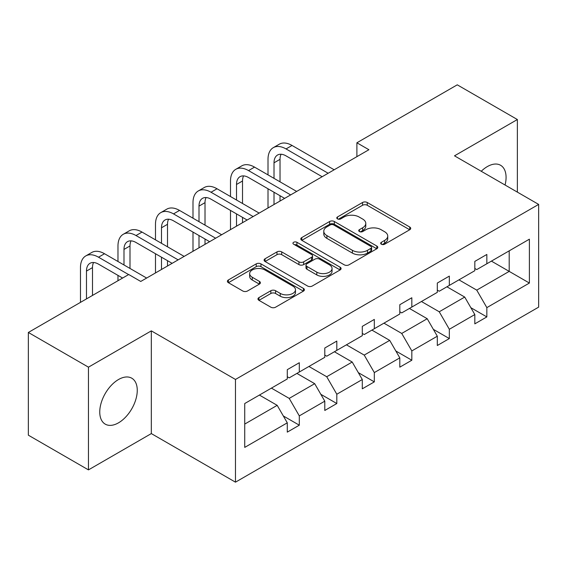 <?xml version="1.0" encoding="UTF-8"?>
<svg xmlns="http://www.w3.org/2000/svg" width="567" height="567" viewBox="0 0 567 567"><rect width="100%" height="100%" fill="white"/><g stroke="black" fill="none" stroke-linecap="round" stroke-linejoin="round"><path stroke-width="0.85" d="M381.357 244.221A2.339 1.347 0 0 0 384.667 244.221L409.735 229.748A3.338 1.928 0 0 0 410.714 228.381A3.338 1.928 0 0 0 409.735 227.02L367.26 202.497A3.338 1.928 0 0 0 362.54 202.497L337.464 216.97A2.339 1.347 0 0 0 336.784 217.926A2.339 1.347 0 0 0 337.464 218.883A2.339 1.347 0 0 0 340.767 218.883L344.013 217.005A10.681 6.166 0 0 1 359.117 217.005L362.66 219.053A10.681 6.166 0 0 1 365.786 223.412A10.681 6.166 0 0 1 362.66 227.771L359.414 229.642A2.339 1.347 0 0 0 358.727 230.599A2.339 1.347 0 0 0 359.414 231.549A2.339 1.347 0 0 0 362.717 231.549L365.963 229.678A10.681 6.166 0 0 1 381.067 229.678L384.603 231.719A10.681 6.166 0 0 1 387.736 236.085A10.681 6.166 0 0 1 384.603 240.443L381.357 242.315A2.339 1.347 0 0 0 380.677 243.271A2.339 1.347 0 0 0 381.357 244.221L381.357 242.315M118.51 422.826A26.521 15.309 120 0 0 135.832 399.459A26.521 15.309 120 0 0 131.771 378.203A26.521 15.309 120 0 0 118.51 379.521A26.521 15.309 120 0 0 101.181 402.889A26.521 15.309 120 0 0 105.249 424.144A26.521 15.309 120 0 0 118.51 422.826M505.062 185.019A26.521 15.309 120 0 0 500.583 165.273A26.521 15.309 120 0 0 487.322 166.592A26.521 15.309 120 0 0 481.241 171.269M258.942 297.597A3.338 1.928 0 0 0 257.964 298.958A3.338 1.928 0 0 0 258.942 300.326L270.856 307.201A3.338 1.928 0 0 0 275.576 307.201L303.423 291.126A3.338 1.928 0 0 0 304.401 289.765A3.338 1.928 0 0 0 303.423 288.405L260.948 263.875A3.338 1.928 0 0 0 256.227 263.875L228.381 279.956A3.338 1.928 0 0 0 227.402 281.317A3.338 1.928 0 0 0 228.381 282.678L242.775 290.991A3.338 1.928 0 0 0 247.495 290.991L259.41 284.11A3.338 1.928 0 0 0 260.388 282.749A3.338 1.928 0 0 0 259.41 281.381L252.272 277.263A8.93 5.153 0 0 1 249.657 273.62A8.93 5.153 0 0 1 255.171 268.857A8.93 5.153 0 0 1 264.895 269.97L292.863 286.122A8.93 5.153 0 0 1 295.478 289.765A8.93 5.153 0 0 1 289.964 294.528A8.93 5.153 0 0 1 280.24 293.408L275.576 290.715A3.338 1.928 0 0 0 270.856 290.715L258.942 297.597L258.942 300.326M151.325 330.866L88.459 367.168L28.35 332.46L28.35 435.18L88.459 469.887L151.325 433.585L235.475 482.17L235.475 379.451L151.325 330.866L151.325 433.585M517.373 192.128L517.373 119.531L454.5 155.833L538.65 204.411L235.475 379.451M517.373 119.531L457.264 84.83L356.891 142.785L356.891 156.662M28.35 332.46L128.73 274.513L140.751 281.452L368.911 149.723L356.891 142.785M344.247 264.832A3.338 1.928 0 0 0 348.967 264.832L376.814 248.75A3.338 1.928 0 0 0 377.792 247.389A3.338 1.928 0 0 0 376.814 246.028L334.339 221.506A3.338 1.928 0 0 0 329.618 221.506L301.772 237.58A3.338 1.928 0 0 0 300.793 238.941A3.338 1.928 0 0 0 301.772 240.302L344.247 264.832M294.564 244.724A2.339 1.347 0 0 1 296.931 245.057L296.931 242.279L340.122 267.213A3.338 1.928 0 0 1 341.1 268.574A3.338 1.928 0 0 1 340.122 269.942L312.275 286.016A3.338 1.928 0 0 1 307.555 286.016L265.072 261.493L265.072 258.765A3.338 1.928 0 0 0 264.094 260.133A3.338 1.928 0 0 0 265.072 261.493M265.072 258.765L276.994 251.89A3.338 1.928 0 0 1 281.714 251.89L298.937 261.834A3.338 1.928 0 0 0 303.657 261.834L311.567 257.269A3.338 1.928 0 0 0 312.545 255.908A3.338 1.928 0 0 0 311.567 254.54L293.628 244.186A2.339 1.347 0 0 1 292.948 243.236A2.339 1.347 0 0 1 294.386 241.989A2.339 1.347 0 0 1 296.931 242.279M88.459 367.168L88.459 469.887M244.731 403.534L287.285 378.962L287.285 369.663L299.305 362.724L299.305 372.023L324.792 357.309L324.792 348.01L336.812 341.072L336.812 350.371L362.299 335.657L362.299 326.358L374.319 319.419L374.319 328.718L399.806 314.005L399.806 304.706L411.826 297.76L411.826 307.059L437.313 292.345L437.313 283.046L449.333 276.108L449.333 285.407L474.82 270.693L474.82 261.394L486.84 254.455L486.84 263.754L529.394 239.182L529.394 283.046L486.84 307.619L486.84 316.918L474.82 323.856L474.82 314.557L449.333 329.271L449.333 338.57L437.313 345.516L437.313 336.21L411.826 350.923L411.826 360.229L399.806 367.168L399.806 357.869L374.319 372.583L374.319 381.882L362.299 388.82L362.299 379.521L336.812 394.235L336.812 403.534L324.792 410.473L324.792 401.174L299.305 415.887L299.305 425.186L287.285 432.132L287.285 422.826L244.731 447.398L244.731 403.534M235.475 482.17L538.65 307.13L538.65 204.411M296.902 373.412L314.692 383.682L289.213 398.395L271.416 388.126M289.213 398.395L299.305 415.887M314.692 383.682L324.792 401.174M287.285 376.743L289.213 377.856L299.305 372.023M334.41 351.76L352.199 362.029L326.72 376.743L308.923 366.473M326.72 376.743L336.812 394.235M352.199 362.029L362.299 379.521M324.792 355.091L326.72 356.204L336.812 350.371M371.917 330.107L389.706 340.377L364.22 355.091L346.43 344.821M364.22 355.091L374.319 372.583M389.706 340.377L399.806 357.869M362.299 333.439L364.22 334.544L374.319 328.718M409.424 308.448L427.213 318.725L401.727 333.439L383.937 323.162M401.727 333.439L411.826 350.923M427.213 318.725L437.313 336.21M399.806 311.779L401.727 312.892L411.826 307.059M446.931 286.796L464.72 297.065L439.234 311.779L421.444 301.509M439.234 311.779L449.333 329.271M464.72 297.065L474.82 314.557M437.313 290.127L439.234 291.24L449.333 285.407M491.405 261.118L509.201 271.387L476.741 290.127L458.951 279.857M476.741 290.127L486.84 307.619M529.394 283.046L509.201 271.387L509.201 250.848L529.394 239.182M474.82 268.474L476.741 269.587L486.84 263.754M244.731 424.081L277.192 405.341L259.395 395.064M277.192 405.341L287.285 422.826M470.851 307.69L486.84 316.918M433.344 329.342L449.333 338.57M395.837 350.994L411.826 360.229M358.33 372.647L374.319 381.882M320.823 394.306L336.812 403.534M283.323 415.958L299.305 425.186M382.293 244.554L384.603 243.215A10.681 6.166 0 0 0 387.736 238.856L387.736 236.085M365.786 223.412L365.786 226.183A10.681 6.166 0 0 1 362.66 230.549L360.35 231.882M409.693 229.77L367.26 205.275A3.338 1.928 0 0 0 362.54 205.275L338.4 219.209M376.772 248.778L334.339 224.277A3.338 1.928 0 0 0 329.618 224.277L301.814 240.33M370.917 248.346A2.339 1.347 0 0 0 371.605 247.389A2.339 1.347 0 0 0 370.917 246.439L333.63 224.908A2.339 1.347 0 0 0 330.327 224.908L326.904 226.885A10.681 6.166 0 0 0 323.778 231.244A10.681 6.166 0 0 0 326.904 235.603L352.39 250.316A10.681 6.166 0 0 0 367.494 250.316L370.917 248.346L370.917 251.117A2.339 1.347 0 0 0 371.605 250.167L371.605 247.389M323.778 231.244L323.778 234.022A10.681 6.166 0 0 0 326.904 238.381L326.904 235.603M370.917 251.117L367.494 253.095A10.681 6.166 0 0 1 352.39 253.095L326.904 238.381M265.122 261.515L276.994 254.661L276.994 251.89M312.545 255.908L312.545 258.68A3.338 1.928 0 0 1 311.567 260.047L303.657 264.612A3.338 1.928 0 0 1 298.937 264.612L281.714 254.661A3.338 1.928 0 0 0 276.994 254.661M296.931 245.057L340.08 269.963M316.818 272.153A8.93 5.153 0 0 0 326.542 273.273A8.93 5.153 0 0 0 332.056 268.51A8.93 5.153 0 0 0 329.441 264.867L319.59 259.176A3.338 1.928 0 0 0 314.869 259.176L306.967 263.74A3.338 1.928 0 0 0 305.989 265.101A3.338 1.928 0 0 0 306.967 266.462L316.818 272.153L316.818 274.931A8.93 5.153 0 0 0 326.542 276.044A8.93 5.153 0 0 0 332.056 271.288L332.056 268.51M305.989 265.101L305.989 267.879A3.338 1.928 0 0 0 306.967 269.24L306.967 266.462M316.818 274.931L306.967 269.24M295.478 289.765L295.478 292.537A8.93 5.153 0 0 1 289.964 297.299A8.93 5.153 0 0 1 280.24 296.187L275.576 293.493A3.338 1.928 0 0 0 270.856 293.493L258.984 300.347M249.657 273.62L249.657 276.391A8.93 5.153 0 0 0 252.272 280.041L252.272 277.263M259.367 284.138L252.272 280.041M303.38 291.154L260.948 266.653A3.338 1.928 0 0 0 256.227 266.653L228.423 282.706M268.007 174.891L268.007 159.341A25.501 14.721 60 0 1 273.287 147.668L279.297 144.202A25.501 14.721 60 0 1 292.048 145.464L334.169 169.781M273.287 147.668A25.501 14.721 60 0 1 286.037 148.93L328.158 173.254M322.148 176.72L286.037 155.875A17.003 9.816 -120 0 0 277.539 155.032A17.003 9.816 -120 0 0 274.017 162.814L274.017 178.357M281.09 154.245A17.003 9.816 -120 0 0 280.027 159.341L280.027 181.83M274.017 192.241L274.017 204.51M280.027 195.714L280.027 201.044M268.007 207.983L268.007 188.768M230.5 196.543L230.5 181.001A25.501 14.721 60 0 1 235.78 169.32L241.79 165.855A25.501 14.721 60 0 1 254.54 167.116L296.661 191.433M235.78 169.32A25.501 14.721 60 0 1 248.53 170.589L290.651 194.906M284.641 198.379L248.53 177.528A17.003 9.816 -120 0 0 240.032 176.684A17.003 9.816 -120 0 0 236.51 184.466L236.51 200.016M243.583 175.898A17.003 9.816 -120 0 0 242.52 181.001L242.52 203.482M236.51 213.894L236.51 226.162M242.52 217.367L242.52 222.696M230.5 229.635L230.5 210.428M192.993 218.196L192.993 202.653A25.501 14.721 60 0 1 198.273 190.98L204.283 187.507A25.501 14.721 60 0 1 217.033 188.768L259.154 213.093M198.273 190.98A25.501 14.721 60 0 1 211.023 192.241L253.144 216.559M247.134 220.031L211.023 199.18A17.003 9.816 -120 0 0 202.525 198.337A17.003 9.816 -120 0 0 199.003 206.119L199.003 221.669M206.076 197.557A17.003 9.816 -120 0 0 205.013 202.653L205.013 225.134M199.003 235.546L199.003 247.822M205.013 239.019L205.013 244.349M192.993 251.287L192.993 232.08M155.486 239.848L155.486 224.305A25.501 14.721 60 0 1 160.766 212.632L166.776 209.159A25.501 14.721 60 0 1 179.526 210.421L221.647 234.745M160.766 212.632A25.501 14.721 60 0 1 173.516 213.894L215.637 238.211M209.627 241.684L173.516 220.832A17.003 9.816 -120 0 0 165.018 219.996A17.003 9.816 -120 0 0 161.496 227.778L161.496 243.321M168.569 219.209A17.003 9.816 -120 0 0 167.506 224.305L167.506 246.794M161.496 257.205L161.496 269.474M167.506 260.671L167.506 266.001M155.486 272.94L155.486 253.732M117.979 261.507L117.979 245.958A25.501 14.721 60 0 1 123.259 234.284L129.269 230.819A25.501 14.721 60 0 1 142.019 232.08L184.147 256.397M123.259 234.284A25.501 14.721 60 0 1 136.009 235.546L178.137 259.87M172.12 263.336L136.009 242.492A17.003 9.816 -120 0 0 127.511 241.648A17.003 9.816 -120 0 0 123.989 249.43L123.989 264.973M131.069 240.862A17.003 9.816 -120 0 0 129.999 245.958L129.999 268.446M117.979 280.715L117.979 275.385M80.471 302.367L80.471 267.61A25.501 14.721 60 0 1 85.759 255.937L91.769 252.471A25.501 14.721 60 0 1 104.519 253.732L146.64 278.05M85.759 255.937A25.501 14.721 60 0 1 98.509 257.205L128.61 274.584M122.592 278.05L98.509 264.144A17.003 9.816 -120 0 0 90.004 263.301A17.003 9.816 -120 0 0 86.482 271.083L86.482 298.901M93.562 262.514A17.003 9.816 -120 0 0 92.492 267.61L92.492 295.428M384.603 243.215L384.603 240.443M359.414 231.549L359.414 229.642M362.66 230.549L362.66 227.771M337.464 218.883L337.464 216.97M362.54 205.275L362.54 202.497M367.26 205.275L367.26 202.497M409.735 229.748L409.735 227.02M301.772 240.302L301.772 237.58M329.618 224.277L329.618 221.506M334.339 224.277L334.339 221.506M376.814 248.75L376.814 246.028M352.39 253.095L352.39 250.316M367.494 253.095L367.494 250.316M281.714 254.661L281.714 251.89M298.937 264.612L298.937 261.834M303.657 264.612L303.657 261.834M311.567 260.047L311.567 257.269M340.122 269.942L340.122 267.213M270.856 293.493L270.856 290.715M275.576 293.493L275.576 290.715M280.24 296.187L280.24 293.408M259.41 284.11L259.41 281.381M228.381 282.678L228.381 279.956M256.227 266.653L256.227 263.875M260.948 266.653L260.948 263.875M303.423 291.126L303.423 288.405M292.048 145.464L286.037 148.93M280.027 159.341L274.017 162.814M254.54 167.116L248.53 170.589M242.52 181.001L236.51 184.466M217.033 188.768L211.023 192.241M205.013 202.653L199.003 206.119M179.526 210.421L173.516 213.894M167.506 224.305L161.496 227.778M142.019 232.08L136.009 235.546M129.999 245.958L123.989 249.43M104.519 253.732L98.509 257.205M92.492 267.61L86.482 271.083"/></g></svg>
